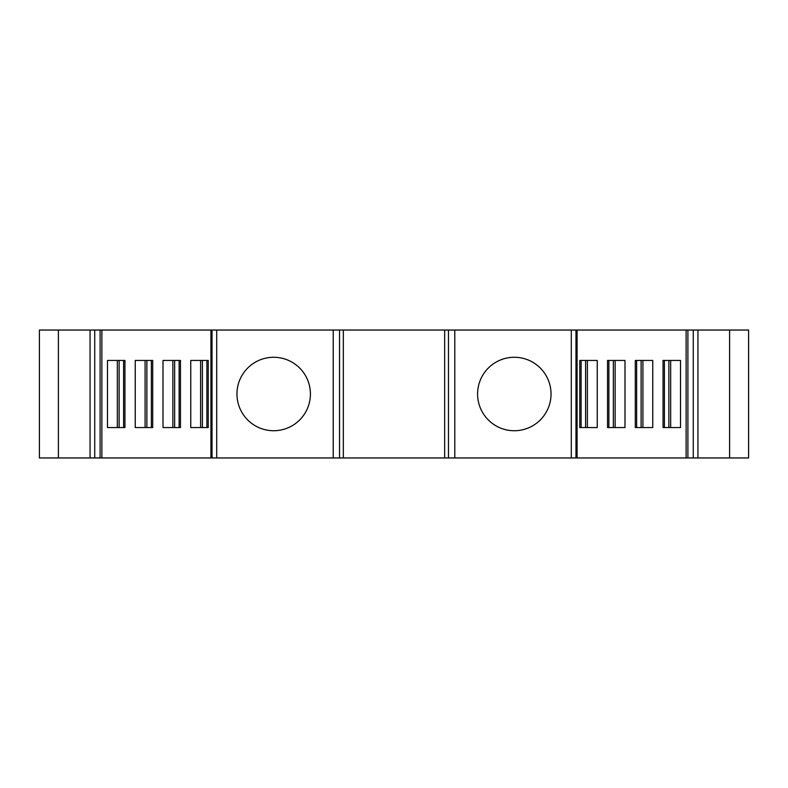 <?xml version="1.0" encoding="UTF-8"?>
<svg xmlns="http://www.w3.org/2000/svg" width="788" height="788" viewBox="0 0 788 788"><rect width="100%" height="100%" fill="white"/><g stroke="black" fill="none" stroke-linecap="round" stroke-linejoin="round"><path stroke-width="1.18" d="M90.059 330.044L90.059 457.956L39.4 457.956L39.4 330.044L210.918 330.044L210.918 457.956L101.888 457.956L101.888 330.044M90.059 457.956L94.727 457.956L94.727 330.044M101.888 457.956L94.727 457.956M577.082 330.044L577.082 457.956L686.112 457.956L686.112 330.044L571.3 330.044L571.3 457.956L333.216 457.956L333.216 330.044L212.031 330.044L212.031 457.956L210.918 457.956M212.031 457.956L333.216 457.956M571.3 457.956L575.969 457.956L575.969 330.044M577.082 457.956L575.969 457.956M686.112 457.956L687.904 457.956L687.904 330.044L748.6 330.044L748.6 457.956L687.904 457.956M686.112 330.044L687.904 330.044M571.3 330.044L454.784 330.044L454.784 457.956M333.216 330.044L454.784 330.044M212.031 330.044L210.918 330.044M697.941 330.044L697.941 457.956M579.771 427.559L597.235 427.559L597.235 360.441L579.771 360.441L581.111 360.441L581.111 427.559L579.771 427.559L579.771 360.441M607.538 427.559L624.992 427.559L624.992 360.441L607.538 360.441L608.878 360.441L608.878 427.559L607.538 427.559L607.538 360.441M635.295 427.559L652.75 427.559L652.75 360.441L635.295 360.441L636.635 360.441L636.635 427.559L635.295 427.559L635.295 360.441M663.053 427.559L680.517 427.559L680.517 360.441L663.053 360.441L664.392 360.441L664.392 427.559L663.053 427.559L663.053 360.441M587.385 427.559L587.385 360.441M107.483 427.559L124.947 427.559L124.947 360.441L107.483 360.441L107.483 427.559M124.947 360.441L123.608 360.441L123.608 427.559L124.947 427.559M135.25 427.559L152.705 427.559L152.705 360.441L135.25 360.441L135.25 427.559M152.705 360.441L151.365 360.441L151.365 427.559L152.705 427.559M163.008 427.559L180.462 427.559L180.462 360.441L163.008 360.441L163.008 427.559M180.462 360.441L179.122 360.441L179.122 427.559L180.462 427.559M190.765 427.559L208.229 427.559L208.229 360.441L190.765 360.441L190.765 427.559M208.229 360.441L206.889 360.441L206.889 427.559L208.229 427.559M585.592 427.559L585.592 360.441M615.142 427.559L615.142 360.441M613.35 427.559L613.35 360.441M642.909 427.559L642.909 360.441M641.117 427.559L641.117 360.441M670.667 427.559L670.667 360.441M668.874 427.559L668.874 360.441M216.7 330.044L216.7 457.956M310.413 394A36.731 36.731 0 0 0 273.692 357.269A36.731 36.731 0 0 0 236.961 394A36.731 36.731 0 0 0 273.692 430.731A36.731 36.731 0 0 0 310.413 394M551.039 394A36.731 36.731 0 0 0 514.308 357.269A36.731 36.731 0 0 0 477.587 394A36.731 36.731 0 0 0 514.308 430.731A36.731 36.731 0 0 0 551.039 394M339.539 457.956L339.539 330.044M448.461 330.044L448.461 457.956M119.126 427.559L119.126 360.441M117.333 427.559L117.333 360.441M146.883 427.559L146.883 360.441M145.091 427.559L145.091 360.441M174.65 427.559L174.65 360.441M172.858 427.559L172.858 360.441M202.408 427.559L202.408 360.441M200.615 427.559L200.615 360.441M729.599 457.956L729.599 330.044M693.273 330.044L693.273 457.956M100.096 457.956L100.096 330.044M343.341 457.956L343.341 330.044M444.659 457.956L444.659 330.044M58.401 457.956L58.401 330.044"/></g></svg>
